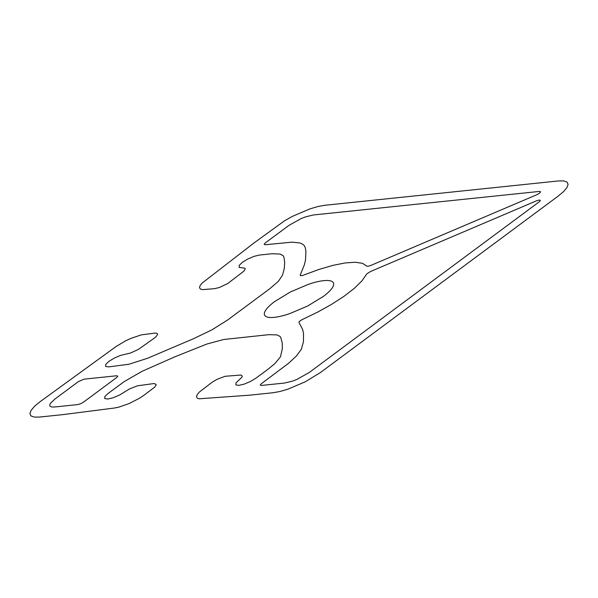 <?xml version="1.0" encoding="UTF-8"?>
<svg xmlns="http://www.w3.org/2000/svg" width="598" height="598" viewBox="0 0 598 598"><rect width="100%" height="100%" fill="white"/><g stroke="black" fill="none" stroke-linecap="round" stroke-linejoin="round"><path stroke-width="0.9" d="M84.116 379.154L116.64 375.768L117.791 376.187L116.595 377.592L83.481 402.162L80.64 403.747L77.822 404.577L54.642 406.991L51.921 407.006L50.225 406.393L49.679 405.197L50.307 403.493L54.867 399.075L78.458 381.569L84.116 379.154M370.506 271.522L536.428 200.846L539.246 200.024L540.39 200.435L539.194 201.847L309.091 372.599L296.787 379.461L292.302 381.18L284.573 383.041L261.393 385.456L260.242 385.037L261.438 383.632L288.617 363.27L296.533 355.855L301.332 349.307L303.44 341.794L303.5 333.221L302.595 329.349L298.925 322.457L299.149 321.649L301.534 319.9L317.605 312.149L331.666 304.307L344.142 296.212L354.42 288.251L362.007 280.806L366.821 273.854L370.506 271.522M324.878 205.271L558.547 180.932L563.779 180.902L567.039 182.084L568.1 184.378L566.889 187.652L563.488 191.666L558.128 196.151L320.274 372.644L305.249 381.801L287.989 389.149L279.976 391.496L273.122 392.729L249.755 395.166L198.932 398.806L197.048 397.991L196.503 396.504L197.347 394.426L199.523 391.907L211.931 382.384L216.872 379.394L225.117 376.284L241.076 375.021L242.295 376.172L241.876 377.211L235.956 382.937L235.904 384.948L238.983 385.359L244.373 384.065L250.614 381.404L256.049 378.093L268.659 368.734L274.878 363.606L280.469 356.819L282.353 348.597L282.204 342.804L280.783 337.564L279.999 336.412L276.911 334.895L268.816 334.671L223.697 339.492L206.893 344.029L174.766 356.849L142.287 371.216L124.347 381.509L107.999 393.514L104.829 396.586L104.77 398.604L107.842 399.023L113.216 397.73L119.458 395.069L129.572 388.902L137.488 385.807L152.894 383.684L154.688 383.624L156.242 384.686L154.8 387.048L143.998 395.233L139.67 398.141L129.265 403.508L118.808 407.156L114.405 408.023L62.82 414.631L39.453 417.068L34.221 417.098L30.961 415.916L29.9 413.622L31.111 410.348L34.512 406.334L39.872 401.849L116.102 346.504L125.647 340.815L131.059 338.326L141.412 334.843L154.576 333.161L156.287 333.153L157.326 333.557L157.633 334.327L155.981 336.764L154.142 338.244L138.489 349.352L130.566 352.999L120.549 355.406L114.308 358.067L108.873 361.379L105.711 364.451L105.659 366.469L108.731 366.88L128.847 364.264L147.504 358.292L193.408 338.745L211.767 329.932L227.718 319.937L270.087 288.498L278.391 281.292L282.503 275.222L284.244 268.637L284.715 262.574L283.93 257.058L283.258 255.78L280.223 254.06L271.821 253.761L259.435 255.054L254.06 256.348L247.811 259.009L242.377 262.32L239.2 265.392L239.133 267.411L244.874 268.181L245.247 268.876L243.939 271.103L227.674 283.564L219.406 287.489L214.518 288.685L202.341 289.634L200.255 288.931L199.508 287.533L200.143 285.538L202.124 283.078L253.941 243.005L284.678 220.699L292.751 216.199L310.011 208.851L318.024 206.504L324.878 205.271M366.761 266.117L362.493 263.307L355.137 262.238L345.053 262.948L332.735 265.407L318.779 269.496L302.76 275.416L300.413 275.685L300.233 275.05L304.367 264.839L305.511 260.085L305.929 251.362L305.204 247.408L304.195 245.486L302.334 243.984L299.643 242.915L291.951 242.153L265.265 244.739L264.122 244.32L265.318 242.915L288.909 225.401L301.213 218.539L305.698 216.82L313.427 214.959L539.486 191.412L540.629 191.831L539.433 193.244L536.593 194.821L370.67 265.497L368.121 266.289L366.761 266.117M274.699 301.534L290.322 292.011L308.269 284.371C314.242 282.338 319.399 281.097 323.735 280.641C328.078 280.193 331.023 280.589 332.57 281.837C334.125 283.086 334.073 285.014 332.413 287.631C330.754 290.247 327.719 293.192 323.301 296.466L307.678 305.989L289.731 313.629C283.758 315.662 278.601 316.903 274.265 317.359C269.922 317.807 266.977 317.411 265.43 316.163C263.875 314.914 263.927 312.986 265.587 310.369C267.246 307.753 270.281 304.808 274.699 301.534"/></g></svg>
